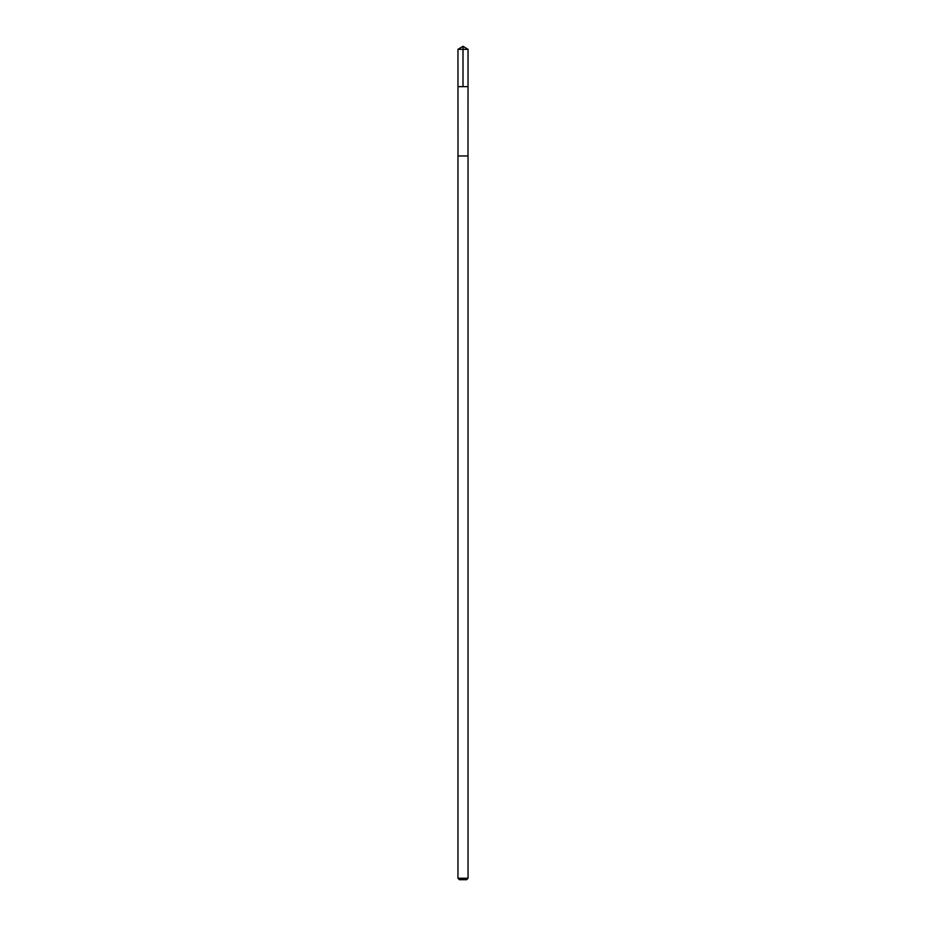 <?xml version="1.0" encoding="UTF-8"?>
<svg xmlns="http://www.w3.org/2000/svg" width="926" height="926" viewBox="0 0 926 926"><rect width="100%" height="100%" fill="white"/><g stroke="black" fill="none" stroke-linecap="round" stroke-linejoin="round"><path stroke-width="1.39" d="M467.225 86.65L468.024 86.65L468.047 49.333L457.953 49.333L457.976 86.65L468.024 86.65L468 155.962L458 155.962L457.976 86.65L467.225 86.65M468.047 155.962L457.953 155.962L457.953 878.242L468.047 878.242L468.047 155.962M468.047 878.242L466.588 879.7L459.412 879.7L457.953 878.242M463 86.65L463 46.3L457.953 49.333M463 46.3L468.047 49.333"/></g></svg>
